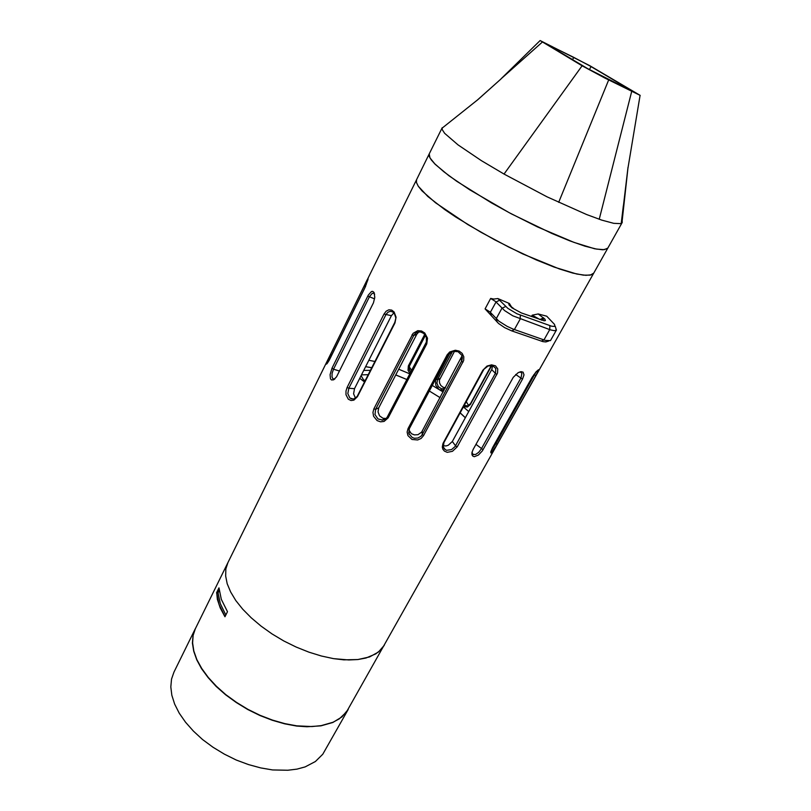<?xml version="1.0" encoding="UTF-8"?>
<svg xmlns="http://www.w3.org/2000/svg" width="811" height="811" viewBox="0 0 811 811"><rect width="100%" height="100%" fill="white"/><g stroke="black" fill="none" stroke-linecap="round" stroke-linejoin="round"><path stroke-width="1.22" d="M365.69 366.653L371.803 367.728M395.778 374.905L406.889 379.507M440.15 397.725L429.323 390.983L440.17 397.684M460.151 412.819L465.352 417.716M497.832 298.529L509.369 303.567L509.014 304.845L512.086 307.896L521.341 312.924L544.08 320.781L545.387 320.497L544.921 319.179L538.21 313.958L546.746 316.178L554.542 324.41L554.967 326.438L551.642 326.235L516.881 313.725L507.899 308.393L497.832 298.529L493.818 299.066L490.655 298.468L495.501 301.489L504.604 310.643L512.785 315.824L550.497 329.854L554.268 330.736L556.397 330.209L550.476 340.661L545.438 340.367L513.028 329.104L507.057 326.357L498.907 321.166L489.915 311.911L485.09 308.879L498.542 323.467L504.665 327.634L511.741 330.878L542.964 341.644L545.833 341.968L548.702 341.005M556.397 330.209L555.88 328.374M512.146 307.937L513.434 308.393L511.488 306.984L509.369 303.567M538.21 313.958L532.229 315.134L539.903 319.564M384.455 419.652L383.461 419.439M409.19 432.973L408.622 432.243M468.707 411.582L463.385 406.869M463.446 406.757L467.471 407L470.421 404.456L491.75 365.497M443.201 392.037L432.304 385.377M439.491 389.685L444.053 390.436M449.953 353.059L435.497 380.683L435.781 385.448L438.812 389.26M424.761 334.355L408.349 366.004L408.065 370.323L410.021 373.506M409.839 373.861L398.738 369.177M374.946 361.554L368.914 360.266M333.503 658.613L321.399 656.038L308.869 652.166L296.248 647.107L283.85 640.964L272.02 633.908L261.041 626.122L251.197 617.82L242.722 609.203L235.819 600.495L230.618 591.929L227.212 583.697L225.62 575.982L225.853 568.947L227.84 562.743L225.853 568.947L225.62 575.982L227.212 583.697L230.618 591.929L235.819 600.495L242.722 609.203L251.197 617.82L261.041 626.122L272.02 633.908L283.85 640.964L296.248 647.107L308.869 652.166L321.399 656.038L333.503 658.613L343.874 659.809L357.894 659.525L369.563 656.859L378.463 652.003L384.313 645.242L380.764 649.946L375.828 653.848L365.964 658.005L357.894 659.525L348.781 659.982L333.503 658.613M330.543 354.275L326.326 363.632L326.478 364.159L327.178 363.5L329.215 360.165L364.636 288.351L368.032 279.471L368.133 278.376L367.018 280.251L330.543 354.275L331.587 355.228L365.629 286.192M329.347 359.902L331.638 355.259M443.921 442.613L483.954 369.208L488.09 365.984L492.814 365.731L495.805 368.539L495.47 373.04L455.052 446.597L451.545 449.629L446.587 450.257L444.408 448.959L443.343 447.145L443.921 442.613L442.867 443.749L442.299 447.094L442.938 449.335L444.408 451.119L447.266 452.345L452.457 451.372L457.161 446.851L497.559 372.999L497.751 368.873L495.521 365.842L491.547 364.818L487.016 366.085L482.859 370.191L443.232 442.968M582.126 65.762L604.712 77.998L640.173 95.414L589.85 65.691L540.106 40.55L582.126 65.762L504.057 174.071L481.47 160.639L457.992 144.834L444.651 133.298L442.188 129.537L442.157 127.702L429.252 153.918L429.911 157.831L434.787 163.832L443.81 171.739L456.684 181.208L491.527 202.902L511.68 213.972L551.916 233.467L569.788 240.837L584.873 246.118L596.501 249.099L604.215 249.727L607.814 248.065L607.135 248.825L602.685 249.788L594.645 248.724L573.955 242.408L537.379 226.827L509.227 212.675L469.67 189.784L449.03 175.744L435.243 164.288L431.249 159.848L429.262 156.381L429.252 153.918L416.54 179.718L416.408 182.455L418.243 186.185L422.055 190.859L435.487 202.709L467.957 224.647L494.872 239.944L522.831 253.904L559.337 268.917L572.84 273.054L583.261 275.122L590.276 275.122L593.713 273.135L346.53 711.987L339.333 718.85L332.915 722.327L321.105 725.683L311.951 726.575L296.735 725.804L284.742 723.615L272.384 720.077L259.996 715.272L247.892 709.311L236.376 702.356L225.752 694.591L216.284 686.207L208.204 677.438L201.686 668.507L196.86 659.637L193.809 651.03L192.562 642.9L193.089 635.398L195.35 628.697L416.54 179.718L416.408 182.455L418.243 186.185L427.833 196.414L444.874 209.633L455.782 217.003L481.105 232.362L508.913 247.183L536.264 259.915L554.237 267.103L576.682 273.976L585.988 275.355L591.817 274.676L593.713 273.135L607.824 248.065M436.075 379.234L437.555 379.66L436.906 383.238L438.376 386.695L441.437 388.814L444.175 388.631M492.682 447.5L490.878 451.626L491.152 452.923L496.231 445.989L536.365 374.682L538.494 369.755L536.041 371.844L532.128 377.308L492.682 447.5M373.891 408.845L372.959 412.444L373.567 416.195L377.125 420.615L380.612 421.832L384.15 421.385L388.124 417.837L426.738 343.854L427.539 338.136L424.721 332.986L421.477 331.01L417.766 330.655L413.073 333.321L373.891 408.845L375.564 409.352L414.046 334.892L415.861 332.997L418.172 332.003L420.706 331.993L423.758 333.412L426.434 337.325L426.343 342.08L387.182 417.249L385.529 419.034L382.904 420.118L378.038 418.983L375.027 414.614L375.564 409.352L378.757 407.821L378.007 411.876L379.578 415.861L383.005 418.294L386.178 418.506M332.044 368.235L330.067 374.733L330.533 378.879L331.496 379.923L333.564 379.872L336.524 376.821L373.425 302.797L374.814 297.343L374.074 292.507L372.675 291.402L371.489 291.595L368.326 295.072L332.044 368.235L333.544 369.208L369.644 296.461L372.3 293.41L373.689 293.247L374.641 294.14M347.078 387.445L345.973 391.014L346.033 394.744L348.375 399.194L351.021 400.492L353.931 400.137L357.448 396.67L394.927 322.93L396.032 317.213L394.156 312.063L391.743 310.116L388.864 309.812L386.158 311.221L384.008 314.06L347.078 387.445L348.811 388.266L386.137 314.293L387.972 312.245L390.121 311.343L392.342 311.688L394.359 313.391L395.829 318.034L394.886 322.312L357.154 396.498L353.566 399.134L349.865 398.008L347.858 393.599L348.811 388.266L354.539 388.672L353.566 393.822L355.512 398.292M408.034 428.573L407.142 432.081L407.963 435.588L411.978 439.43L417.665 440.008L421.112 438.447L423.555 435.649L463.639 360.49L463.75 356.769L462.128 353.434L459.097 351.092L455.255 350.21L449.679 351.923L447.145 354.823L408.034 428.573L409.332 428.664L448.939 354.184L453.025 351.416L457.972 351.71L461.804 355.269L462.392 357.59L461.854 360.631L422.257 434.554L420.879 436.338L417.868 438.041L414.391 438.234L412.252 437.504L408.886 433.55L409.332 428.664M473.077 449.517L471.972 452.457L472.012 454.839L472.884 456.187L474.374 456.705L478.399 455.093L482.302 450.875L522.436 379.193L523.977 374.864L523.115 372.117L520.976 371.681L517.976 372.786L513.231 377.338L473.077 449.517M409.616 369.725L409.19 369.208M410.751 372.097L409.17 369.076L409.575 365.842L425.461 335.267M409.241 366.846L411.674 370.343M454.535 351.173L439.4 380.207L439.521 382.974L440.779 385.448L442.867 387.171L445.432 387.861M491.405 365.457L470.492 403.696L467.704 405.936L464.196 405.378M466.264 401.587L468.596 405.541M536.284 371.57L495.856 443.769L491.142 450.774M519.222 372.168L520.885 372.279L521.878 373.374L521.067 377.774L481.359 448.939L478.723 452.366L475.621 454.484L473.006 454.434L472.032 452.183M443.11 445.726L446.02 445.979L448.301 445.269L452.366 441.458L491.831 369.319L492.612 365.66M408.815 429.942L411.339 433.652L414.472 434.949L417.959 434.696L421.608 432.162L462.027 355.836M418.912 331.902L416.844 334.173L378.757 407.821M393.933 312.864L391.449 315.732L354.539 388.672M334.994 378.838L333.057 378.909L331.973 376.933L332.145 373.273L333.544 369.208L339.464 370.982M465.332 417.766L460.121 412.86M406.869 379.538L395.758 374.946M371.783 367.768L365.66 366.704M361.088 375.736L363.784 380.197M216.486 592.882L218.96 587.884L221.291 599.309L227.496 611.727L224.941 616.816L220.146 607.855L217.318 599.288L216.699 592.922L218.98 604.307L225.032 616.654M225.823 615.073L220.268 603.546L218.068 592.871L216.699 592.922M348.213 709.402L322.748 754.271L315.347 761.57L305.149 766.861L296.948 769.122L287.783 770.288L272.608 769.903L260.686 767.946L248.46 764.621L236.224 759.978L224.302 754.139L212.999 747.255L202.598 739.5L193.373 731.086L185.547 722.236L179.272 713.163L174.689 704.1L171.861 695.27L170.827 686.866L171.557 679.091L173.98 672.076L195.299 628.799M348.152 709.503L341.958 716.954L332.814 722.52L320.994 725.875L306.953 726.798L296.633 725.997L284.631 723.807L272.283 720.269L259.895 715.464L247.781 709.503L236.275 702.559L225.651 694.784L216.182 686.41L208.103 677.641L201.584 668.71L196.759 659.83L193.707 651.233L192.46 643.093L192.998 635.591L195.258 628.89M573.732 57.348L590.205 66.137L634.79 92.555L587.691 68.631L545.357 43.399L573.732 57.348L572.536 59.629M504.057 174.071L547.131 196.85L586.515 214.54L601.671 220.085L613.674 223.329L620.597 223.623L622.209 222.488L622.098 220.531M589.415 69.614L591.006 66.603M551.399 47.058L551.794 46.288M632.337 91.562L632.59 91.085M490.949 452.913L490.777 452.143M471.86 453.927L472.032 452.487M333.564 379.872L334.821 378.919M621.905 222.944L627.896 168.374L640.122 95.424M542.326 42.081L501.036 78.9L540.096 40.601M442.005 128.199L477.993 99.53L501.005 78.931L476.645 100.655M365.497 380.146L362.345 380.247M439.998 378.494L437.555 379.66L452.477 351.579M361.544 374.834L368.275 374.682M364.575 381.971L359.8 378.281M363.764 370.445L370.495 370.313M218.98 588.35L216.73 592.912M218.068 592.871L219.183 590.621M491.395 315.814L490.391 312.377L495.987 301.956L499.789 300.202M497.224 322.2L496.22 318.743L501.897 308.251L505.729 306.477M511.741 330.878L514.417 329.611L520.165 319.108L520.338 315.155M541.261 341.117L543.978 339.9L549.736 329.59L549.878 325.677M544.465 318.682L541.403 320.102M543.593 317.8L539.873 319.524M532.229 315.134L531.448 316.533M490.655 298.468L485.09 308.879M366.248 284.712L365.234 283.86M408.602 365.447L409.727 365.518M470.775 403.219L470.785 403.858M533.851 374.652L535.919 375.483M495.055 443.272L497.285 444.154M515.695 374.469L522.436 379.193M475.956 444.337L483.032 449.669M491.689 369.583L496.839 374.682M452.366 441.458L455.529 445.847L457.161 446.851M483.508 369.928L482.859 370.191M461.266 358.3L461.591 361.179L462.949 362.233M422.186 431.27L422.257 434.554L423.555 435.649M448.422 355.005L447.145 354.823M416.742 334.375L413.722 335.45L412.039 334.872M387.425 416.844L388.124 417.837M426.738 343.854L425.968 342.931M391.449 315.732L384.008 314.06M357.469 395.95L357.448 396.67M394.927 322.93L394.886 322.312M374.621 298.894L367.758 296.127M631.688 91.542L599.207 219.264M608.615 79.975L558.678 202.385M628.059 167.228L623.416 205.477M623.395 205.67L621.236 223.39M555.221 326.184L556.417 330.178M509.126 305.007L508.781 303.892M544.303 320.801L545.387 320.497M409.606 370.455L409.626 367.951M443.272 389.087L445.33 388.043M464.875 405.753L467.734 405.926M472.316 453.633L473.523 454.667M443.252 446.82L445.229 449.639M409.21 431.036L409.19 434.311M385.093 418.608L381.951 420.199M354.154 398.992L351.041 398.799M334.142 379.132L332.824 378.747M607.814 248.065L622.149 222.599"/></g></svg>
